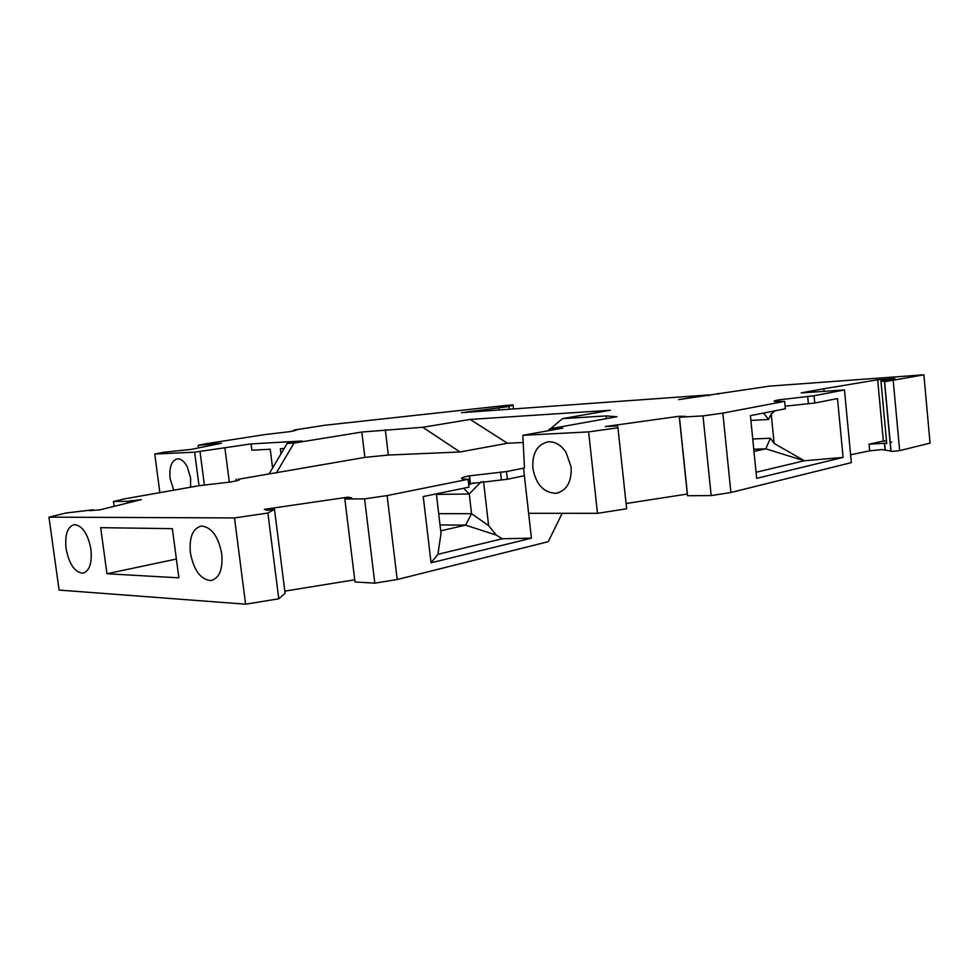 <?xml version="1.0" encoding="UTF-8"?>
<svg xmlns="http://www.w3.org/2000/svg" width="979" height="979" viewBox="0 0 979 979"><rect width="100%" height="100%" fill="white"/><g stroke="black" fill="none" stroke-linecap="round" stroke-linejoin="round"><path stroke-width="1.47" d="M886.705 443.157L869.034 444.197L883.352 441.039L877.673 379.791L894.806 378.543L882.152 380.586L880.965 381.125L886.166 381.455L923.895 374.81L769.665 386.105L678.643 399.628L708.882 394.929L461.439 412.673L480.665 410.238L480.762 411.156M923.895 374.81L930.05 443.108L899.652 450.646L892.615 451.392L882.128 449.581L869.658 450.854L869.034 444.197M824.049 391.343L823.804 388.749L801.165 392.897L844.473 389.948L851.351 462.626L730.897 492.498L711.17 495.582L687.576 495.729L679.438 417.213L703.008 415.891L722.857 413.126L784.644 401.353L775.87 401.537C772.896 401.366 773.789 400.815 778.55 399.897L814.051 395.749L844.473 389.948M850.604 454.77L869.658 450.854M687.405 494.04L626.083 503.512M480.665 410.238L509.007 406.505L513.106 404.902L506.437 405.392L325.273 425.204L294.006 430.062L296.613 430.038L290.408 431.58L265.236 434.529L206.006 443.744L198.15 445.323L221.438 443.23L191.346 449.373L163.542 452.274L154.755 454.036L194.637 452.176L251.04 443.915L302.217 441.003L287.165 443.438L294.03 443.059L361.802 432.045L422.781 427.272L470.214 419.428L610.296 410.274L562.46 418.633L606.136 415.928L616.929 416.748L549.672 428.839L562.766 428.104L522.859 435.312L588.624 431.886L617.957 427.786L626.646 508.774L597.484 513.326L528.623 513.302L531.426 538.156L502.288 538.768L437.919 554.322L441.015 533.384L436.377 493.857M617.957 427.786L617.406 425.865L605.328 426.55L679.242 416.271L685.569 416.369L679.438 417.213M823.804 388.749L877.673 379.791M509.007 406.505L509.3 409.136M498.739 408.157L498.935 409.871M513.106 404.902L513.534 408.745M294.006 430.062L294.116 430.956M198.15 445.323L198.492 447.917M210.461 444.564L210.583 445.445M506.498 471.572L507.379 479.245L524.389 475.733L523.532 468.146L506.498 471.572L469.222 475.88C461.55 477.471 459.579 478.523 463.3 479.049L468.097 479.294L387.109 495.582L364.58 498.874L344.828 498.984L351.767 497.968L348.059 497.136L264.318 509.337L267.316 510.304L274.475 509.251L267.891 513.045L234.495 517.94L48.95 517.145L66.021 513.008L93.091 509.79L89.481 510.671L100.103 509.814L141.294 499.62L127.674 501.297L113.454 501.529L124.1 498.947L199.765 485.596L230.554 482.011C238.264 480.591 240.92 479.698 238.546 479.331L238.24 480.322M473.958 410.837L474.032 411.535M212.92 444.062L213.03 444.943M199.018 485.731L194.637 452.176M154.755 454.036L159.871 492.633M173.76 490.185L170.077 478.425C169.122 467.007 171.582 460.473 177.456 458.833C181.066 458.723 184.346 461.39 187.258 466.836L190.599 477.96L190.575 487.224M204.415 485.29L199.985 451.319M224.925 448.064L229.331 482.231M523.214 442.508L507.452 443.254L460.008 451.98L388.333 455.051L364.873 457.389L238.105 479.294M523.532 468.146L524.463 468.109L522.859 435.312M468.097 479.294L469.002 487.138L423.234 496.561L431.066 562.803L531.426 538.156M387.109 495.582L397.205 579.519L548.24 541.693L562.191 513.314M468.623 483.859L507.379 479.245M364.58 498.874L374.81 583.166L397.205 579.519M374.81 583.166L354.998 581.954L344.828 498.984M354.728 579.813L284.828 591.108M274.475 509.251L285.097 593.274L278.782 598.793L245.607 604.19L59.095 590.068L48.95 517.145M348.059 497.136L348.218 498.495M267.891 513.045L278.782 598.793M234.495 517.94L245.607 604.19M113.454 501.529L114.115 506.351M127.674 501.297L127.894 502.937M236.123 479.172L236.331 480.848M287.165 443.438L269.421 473.298M272.578 467.986L270.216 449.251L251.848 450.193L251.04 443.915M284.143 448.529L280.361 448.725L280.997 453.815M131.002 500.477L131.223 502.117M172.365 528.66L100.678 527.669L106.956 573.743L178.863 577.843L172.365 528.66M190.379 552.805C193.72 570.17 200.487 579.433 210.681 580.571C219.272 578.491 222.955 569.594 221.756 553.894C218.341 536.406 211.586 527.13 201.49 526.029C192.79 528.219 189.082 537.141 190.379 552.805M90.949 549.354C92.21 563.439 89.419 571.393 82.579 573.192C74.514 572.103 69.007 563.867 66.058 548.497C64.736 534.436 67.539 526.469 74.453 524.585C82.444 525.625 87.951 533.885 90.949 549.354M106.956 573.743L176.379 559.033M431.066 562.803L437.919 554.322M470.764 411.168L470.838 411.78M502.288 538.768L496.316 535.109L488.607 525.613L483.528 481.362M524.389 475.733L528.623 513.302M473.763 482.843L468.721 484.629M463.63 488.252L469.271 493.979L481.276 481.668M496.316 535.109L465.588 525.148L440.721 530.826M488.607 525.613L471.548 513.694L465.588 525.148L440.024 524.928M438.702 513.669L471.548 513.694L469.271 493.979L436.438 494.419M588.624 431.886L597.484 513.326M571.136 467.032L565.96 452.2C560.967 444.907 555.069 441.456 548.24 441.81C537.287 444.307 532.16 453.106 532.845 468.182C535.929 484.372 543.614 492.755 555.901 493.306C566.657 490.858 571.736 482.096 571.136 467.032M548.754 430.638L549.672 428.839M562.46 418.633L550.565 428.68M549.146 429.867L548.093 430.76M470.214 419.428L507.452 443.254M460.008 451.98L422.781 427.272M294.03 443.059L276.262 473.077M361.802 432.045L364.873 457.389M385.285 429.597L388.333 455.051M606.136 415.928L606.429 418.633M703.008 415.891L711.17 495.582M722.857 413.126L730.897 492.498M814.051 395.749L814.761 403.03L785.109 406.175M784.644 401.353L785.366 408.794L750.416 415.647L756.669 478.352L843.09 457.401L837.498 398.563L814.761 403.03M774.842 410.85L771.232 413.97L774.132 443.426L804.408 460.779L843.09 457.401M771.232 413.97L768.552 419.489L750.893 420.444M752.741 438.984L770.412 438.225L765.811 448.81L753.977 451.441M774.132 443.426L770.412 438.225M756.057 472.257L804.236 460.791L765.811 448.81L753.769 449.251M763.547 413.065L768.552 419.489M883.352 441.039L886.497 440.917M718.048 393.411L718.121 394.207M708.955 395.712L708.882 394.929M891.759 442.092L890.082 442.349M679.242 416.271L687.307 494.028M886.741 443.597L880.965 381.125M885.249 449.74L884.637 443.046M899.652 450.646L893.227 380.66M469.222 475.88L470.116 483.54M469.504 475.831L470.397 483.491M500.502 471.951L501.37 479.6M482.892 410.005L483.002 410.996M807.663 396.287L808.373 403.544M778.77 399.848L778.929 401.549M778.55 399.897L778.709 401.549M890.902 451.307L884.465 381.492M884.38 442.997L885.004 449.691M238.546 479.331L238.656 480.175M84.047 572.886L82.579 573.192M210.681 580.571L212.981 580.058M891.037 451.331L884.6 381.492M555.901 493.306L558.96 492.633"/></g></svg>
